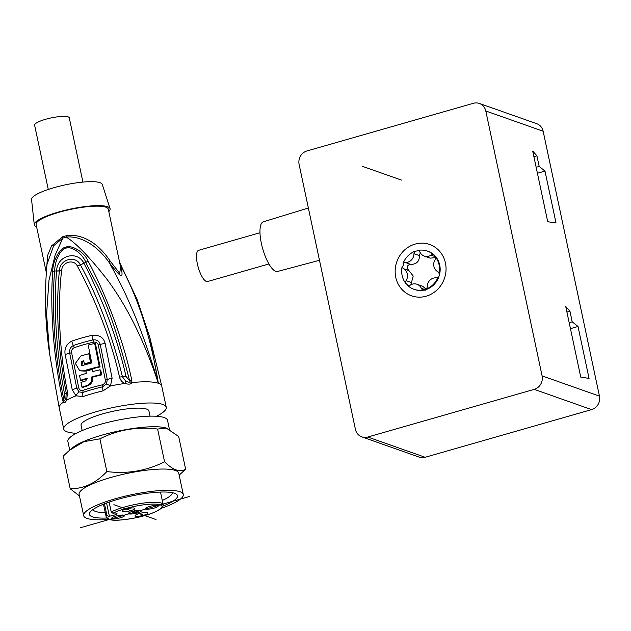 <?xml version="1.0" encoding="UTF-8"?>
<svg xmlns="http://www.w3.org/2000/svg" width="631" height="631" viewBox="0 0 631 631"><rect width="100%" height="100%" fill="white"/><g stroke="black" fill="none" stroke-linecap="round" stroke-linejoin="round"><path stroke-width="0.95" d="M299.11 164.439A11.074 10.262 109.4 0 1 306.974 150.951L473.431 103.287A11.074 10.262 109.4 0 1 479.363 103.445A11.074 10.262 109.4 0 1 485.791 110.985L542.092 375.879A11.074 10.262 109.4 0 1 534.236 389.366L367.778 437.031A11.074 10.262 109.4 0 1 361.839 436.881A11.074 10.262 109.4 0 1 355.419 429.332L299.11 164.439M426.138 296.207A27.22 25.232 -70.6 0 0 445.454 263.04A27.22 25.232 -70.6 0 0 415.064 244.11A27.22 25.232 -70.6 0 0 395.755 277.277A27.22 25.232 -70.6 0 0 426.138 296.207M361.839 436.881L419.197 457.12A11.074 10.262 -70.6 0 0 425.136 457.278L591.594 409.614A11.074 10.262 -70.6 0 0 599.45 396.126L543.149 131.232A11.074 10.262 -70.6 0 0 536.721 123.684L479.363 103.445M539.174 166.418L536.918 155.818L532.698 151.061L547.716 221.702L556.021 223.003L544.987 171.08L539.174 166.418L536.145 167.278M572.199 321.818L569.951 311.225L565.731 306.469L580.749 377.109L589.054 378.403L578.02 326.487L572.199 321.818L569.178 322.686M536.918 155.818L533.897 156.685M544.987 171.08L537.415 173.249M569.951 311.225L566.93 312.093M578.02 326.487L570.448 328.656M308.378 208.009L263.34 221.804A25.832 8.077 74 0 0 262.015 246.193A25.832 8.077 74 0 0 275.747 271.346A25.832 8.077 -106 0 0 277.561 271.464L319.491 260.287M268.924 263.963L207.567 281.529A16.24 5.08 -106 0 1 206.4 281.458A16.24 5.08 -106 0 1 197.763 265.604A16.24 5.08 -106 0 1 198.631 250.31L259.98 232.744M423.756 290.15L423.125 289.929A20.255 18.78 109.4 0 1 413.865 289.258L414.488 289.479A20.255 18.78 -70.6 0 0 423.756 290.15L425.397 290.15L426.919 289.243A20.255 18.78 -70.6 0 0 438.75 277.127L439.72 273.807A20.255 18.78 -70.6 0 0 436.226 257.361L434.041 254.948A20.255 18.78 -70.6 0 0 427.968 251.28L427.345 251.059A20.255 18.78 109.4 0 1 433.41 254.727A3.321 3.076 -70.6 0 0 431.012 255.153A8.487 7.872 109.4 0 1 424.237 256.06A8.487 7.872 109.4 0 1 419.883 252.014A3.321 3.076 -70.6 0 0 418.077 250.397A20.255 18.78 109.4 0 1 427.345 251.059M434.278 255.019L433.41 254.727M418.708 250.617L414.914 251.304A3.321 3.076 -70.6 0 0 413.968 253.709A8.487 7.872 109.4 0 1 405.378 262.496A3.321 3.076 -70.6 0 0 403.083 263.411A20.255 18.78 109.4 0 1 414.914 251.304M403.083 263.411L403.706 263.632L402.736 266.952L402.113 266.732A3.321 3.076 -70.6 0 0 403.564 268.711A8.487 7.872 109.4 0 1 407.318 273.964A8.487 7.872 109.4 0 1 406.096 280.645A3.321 3.076 -70.6 0 0 405.607 283.177A20.255 18.78 109.4 0 1 402.113 266.732M405.607 283.177L408.423 285.811M420.333 252.857L419.37 255.61L413.968 253.709M410.781 285.078L413.218 276.047L407.247 268.475C406.956 265.99 408.131 264.634 410.781 264.405C416.649 264.294 419.512 261.36 419.37 255.61M426.485 289.605L422.865 286.34L416.973 284.258A8.487 7.872 109.4 0 1 421.327 288.312A3.321 3.076 -70.6 0 0 423.125 289.929M424.237 256.06L430.129 258.142L435.658 257.606M436.226 257.361L435.603 257.14A20.255 18.78 109.4 0 1 439.097 273.586A3.321 3.076 -70.6 0 0 437.646 271.606A8.487 7.872 109.4 0 1 433.891 266.353A8.487 7.872 109.4 0 1 435.106 259.68A3.321 3.076 -70.6 0 0 435.603 257.14M439.72 273.807L439.097 273.586M438.75 277.127L438.127 276.906A20.255 18.78 109.4 0 1 426.288 289.022A3.321 3.076 -70.6 0 0 427.242 286.616A8.487 7.872 109.4 0 1 435.832 277.829A3.321 3.076 -70.6 0 0 438.127 276.906M426.919 289.243L426.288 289.022M413.865 289.258A20.255 18.78 109.4 0 1 407.8 285.591A3.321 3.076 -70.6 0 0 410.197 285.165A8.487 7.872 109.4 0 1 416.973 284.258M111.222 511.962A29.152 6.01 -12 0 1 142.598 503.191A29.152 6.01 -12 0 1 163.177 504.642L162.735 506.867L161.646 508.168L155.62 511.765C150.454 514.036 144.073 516.008 136.477 517.665C122.808 520.252 113.943 520.906 109.889 519.621L107.459 518.619L106.15 516.765A29.152 6.01 -12 0 1 106.844 514.983L108.493 516.253L109.376 516.158A5.537 1.144 168 0 0 116.98 513.492A5.537 1.144 168 0 0 113.761 513.129L112.87 513.232L111.222 511.962L109.124 502.087M147.473 512.703A6.562 1.349 168 0 0 140.547 513.24A6.562 1.349 168 0 0 135.081 515.614A6.562 1.349 168 0 0 135.491 516.134A6.562 1.349 168 0 0 143.182 515.409A6.562 1.349 168 0 0 147.812 512.9A6.562 1.349 168 0 0 147.473 512.703M157.797 505.581A6.562 1.349 168 0 0 150.88 506.117A6.562 1.349 168 0 0 145.414 508.483A6.562 1.349 168 0 0 145.824 509.004A6.562 1.349 168 0 0 153.507 508.278A6.562 1.349 168 0 0 158.144 505.778A6.562 1.349 168 0 0 157.797 505.581M134.435 508.105A6.562 1.349 168 0 0 127.517 508.641A6.562 1.349 168 0 0 122.043 511.007A6.562 1.349 168 0 0 122.453 511.528A6.562 1.349 168 0 0 130.144 510.802A6.562 1.349 168 0 0 134.782 508.302A6.562 1.349 168 0 0 134.435 508.105M124.102 515.227A6.562 1.349 168 0 0 117.185 515.764A6.562 1.349 168 0 0 111.711 518.138A6.562 1.349 168 0 0 112.129 518.658A6.562 1.349 168 0 0 119.811 517.933A6.562 1.349 168 0 0 124.449 515.424A6.562 1.349 168 0 0 124.102 515.227M128.898 513.855A6.641 1.372 -12 0 1 128.464 513.5A6.641 1.372 -12 0 1 133.63 511.015A6.641 1.372 -12 0 1 141.029 510.376A6.641 1.372 -12 0 1 141.462 510.739A6.641 1.372 -12 0 1 136.296 513.216A6.641 1.372 -12 0 1 128.898 513.855M106.844 514.983L104.462 503.798M172.302 492.677A40.589 8.369 -12 0 1 162.285 500.454M105.259 512.577A40.589 8.369 -12 0 1 95.494 511.425A40.589 8.369 -12 0 1 92.946 509.548M106.789 518.019A45.022 9.284 -12 0 1 92.355 516.828A45.022 9.284 -12 0 1 90.012 512.293A45.022 9.284 -12 0 1 129.047 496.518A45.022 9.284 -12 0 1 174.574 493.284A45.022 9.284 -12 0 1 176.104 493.986A45.022 9.284 -12 0 1 163.106 506.046M161.631 508.184A50.922 10.498 168 0 0 183.274 494.467A50.922 10.498 168 0 0 115.473 498.703A50.922 10.498 168 0 0 83.655 515.637A50.922 10.498 168 0 0 109.005 519.368M169.431 429.348L167.507 420.293A50.922 10.498 168 0 0 99.706 424.537A50.922 10.498 168 0 0 67.888 441.471L69.725 450.108M166.284 428.086L165.472 427.857A50.922 10.498 168 0 0 101.962 435.13A50.922 10.498 168 0 0 72.817 447.553L69.599 450.211L83.97 441.661L99.895 438.837C117.894 429.743 137.132 426.477 157.608 429.041L166.284 428.086L178.676 436.478L185.632 469.212L179.172 475.159M83.655 515.637L79.135 494.381A50.922 10.498 168 0 1 110.953 477.438A50.922 10.498 -12 0 1 178.754 473.203L183.274 494.467M79.459 495.927L70.215 488.788L63.258 456.063L69.599 450.211M82.172 430.571L81.068 425.381A34.689 7.154 -12 0 1 108.035 412.429A34.689 7.154 -12 0 1 146.668 409.101A34.689 7.154 -12 0 1 148.924 410.955L150.028 416.152M156.425 416.263A52.397 10.806 168 0 0 166.253 407.271A52.397 10.806 168 0 0 96.488 411.633A52.397 10.806 -12 0 0 63.739 429.064L59.235 407.871A52.397 10.806 168 0 1 63.352 402.199L62.698 400.362C53.469 357.951 49.904 307.289 52.752 271.267C52.712 259.38 61.128 247.068 65.932 247.194C69.852 244.568 83.568 250.57 88.111 261.139C104.336 291.246 122.982 337.64 131.847 380.564L131.729 382.615C131.24 384.279 128.929 384.563 124.804 383.474C122.051 382.165 120.292 380.043 119.511 377.109C110.307 335.795 92.631 294.204 77.376 266.132L77.305 265.998C73.717 258.678 62.043 262.023 61.657 270.486L61.633 270.628C57.516 304.268 59.077 350.45 67.478 392.009L66.752 400.093C65.151 402.815 64.015 403.517 63.352 402.199A7.383 4.874 -30.7 0 1 63.912 400.835L63.889 399.715C58.131 372.692 54.842 342.814 54.037 324.16C53.138 301.91 53.359 284.202 54.692 271.038L52.752 271.267M76.367 433.276A52.397 10.806 -12 0 1 63.739 429.064M131.847 380.564A7.383 1.53 167.8 0 0 129.663 380.879L125.971 376.305C120.048 349.724 109.794 320.225 102.853 303.905C95.944 287.468 89.618 273.909 83.899 263.23L83.828 263.103C77.1 249.892 56.9 255.681 56.624 270.896L54.692 271.038C54.818 258.363 62.28 247.92 66.089 248.172C69.173 245.972 80.776 250.799 85.808 262.125C95.234 284.242 107.041 292.405 129.663 380.879L130.128 381.873C130.033 382.52 128.582 382.307 125.766 381.234A7.383 0.954 -62 0 1 124.804 383.474A52.397 10.806 168 0 0 110.457 385.943L103.113 390.834A52.397 10.806 168 0 0 92.647 393.57A52.397 10.806 168 0 0 83 396.591L75.988 395.818L72.218 389.642L65.159 354.638C64.165 348.501 66.381 343.99 71.816 341.103A50.638 10.443 -12 0 1 91.889 335.353C99.043 334.635 103.445 337.254 105.085 343.201L112.105 378.221L110.457 385.943A7.383 1.341 -149.3 0 0 106.434 384.011L102.435 386.858A7.383 0.82 -103.3 0 0 103.113 390.834M125.766 381.234L122.438 376.77C112.026 334.462 98.026 297.177 80.437 264.925L80.366 264.791C75.499 254.806 59.582 259.365 59.369 270.809L59.353 270.967C55.694 309.285 57.973 349.913 66.208 392.868L65.892 398.374C64.748 400.63 64.094 401.45 63.912 400.835M61.633 270.628A7.383 1.522 -175.6 0 0 59.353 270.967L56.609 271.046C55.473 283.011 55.126 298.14 55.583 316.431C56.033 334.753 58.715 364.821 64.551 393.894L63.889 399.715A7.383 1.507 -11.8 0 0 62.698 400.362M83 396.591A7.383 3.691 -109 0 1 82.898 392.45L78.954 391.883L76.793 388.27L69.71 353.21C69.236 349.558 70.459 346.995 73.393 345.52A49.431 10.191 -12 0 1 92.986 339.912C96.756 339.462 99.17 340.985 100.226 344.471L107.286 379.539L106.434 384.011M78.717 387.734L71.618 352.642C71.319 350.386 72.171 348.738 74.174 347.705A48.832 10.072 -12 0 1 93.53 342.16C96.086 341.892 97.671 342.838 98.294 344.999L105.353 380.107C105.614 382.402 104.525 383.995 102.104 384.878A3.691 0.41 -103.3 0 1 102.435 386.858A50.922 10.498 -12 0 0 82.898 392.45A3.691 1.846 -109 0 0 82.842 390.392C80.713 390.818 79.34 389.926 78.717 387.734A3.691 0.781 -11.5 0 1 76.793 388.27L72.218 389.642M79.719 370.783L84.459 371.099A49.912 10.293 -12 0 1 100.084 366.919L95.478 343.737L94.674 343.445A51.158 10.553 168 0 0 88.198 345.039L91.74 362.951A51.963 10.719 168 0 0 82.598 365.546L81.462 365.53L81.754 361.326A51.813 10.688 -12 0 1 83.726 360.727L84.357 363.89A51.931 10.711 -12 0 1 90.478 362.17L88.797 353.739A51.592 10.64 168 0 0 80.705 356.058L75.389 363.417L79.719 370.783L83.671 370.823A52.121 10.751 -12 0 1 99.28 366.635L94.674 343.445M84.357 363.89L85.146 364.166A49.715 10.254 -12 0 1 91.258 362.446L89.578 354.015L88.797 353.739M81.872 365.617L82.543 361.602A49.597 10.23 -12 0 1 83.82 361.208M81.951 387.166L82.748 387.45A50.164 10.341 -12 0 1 87.52 385.904C91.314 384.342 93.009 381.44 92.583 377.172A50.078 10.325 -12 0 1 101.717 374.877L100.731 370.089L99.927 369.805A52.199 10.766 168 0 0 92.41 371.675L91.976 369.561A52.152 10.751 168 0 0 85.855 371.28L86.289 373.394A52.199 10.766 168 0 0 79.538 375.532L80.523 380.327A52.294 10.782 -12 0 1 87.283 378.182L85.745 380.895A52.326 10.79 168 0 0 80.965 382.441L81.951 387.166A52.373 10.798 -12 0 1 86.731 385.62C90.533 384.066 92.229 381.156 91.803 376.896A52.294 10.782 -12 0 1 100.913 374.593L99.927 369.805M80.523 380.327L81.32 380.603A50.078 10.325 -12 0 1 87.33 378.679M93.191 371.951L92.757 369.837L91.976 369.561M100.084 366.919L99.28 366.635M91.258 362.446L90.478 362.17M101.717 374.877L100.913 374.593M92.583 377.172L91.803 376.896M130.128 381.873A7.383 3.084 -159.1 0 1 131.729 382.615A52.397 10.806 168 0 1 158.342 383.277C144.302 340.835 126.989 305.925 106.402 278.531C89.129 256.596 75.744 242.793 66.239 237.13A37.032 7.635 168 0 0 62.824 238.108L53.635 245.727L47.033 264.294C44.288 294.291 45.172 324.255 49.668 354.196L46.576 314.159L48.997 280.125L55.142 255.129L62.824 238.108A7.383 2.65 73.3 0 0 62.595 236.791A36.898 7.611 -12 0 1 64.283 236.302A36.898 7.611 -12 0 1 66.003 235.82A7.383 1.956 74.7 0 1 66.239 237.13C72.81 236.097 91.747 237.997 109.037 262.37C127.88 295.111 144.318 335.416 158.342 383.277L149.721 336.978L161.741 386.085A52.397 10.806 168 0 0 158.342 383.277C150.912 337.743 138.489 298.857 121.081 266.621L119.787 263.222M66.003 235.82C73.354 234.046 93.175 235.6 109.857 260.658A7.383 2.082 143.3 0 0 109.037 262.37C122.106 279.06 123.416 279.509 121.081 266.621A7.383 5.584 -15.7 0 1 120.245 265.391M109.857 260.658L119.661 273.247L120.639 267.228M77.376 266.14A7.383 2.713 -25.7 0 1 80.437 264.925L88.111 261.139M77.305 265.998A7.383 2.721 -25.6 0 1 80.366 264.791A7.383 2.516 -29.5 0 0 83.828 263.103M61.657 270.486A7.383 1.507 -175.4 0 0 59.369 270.809A7.383 1.057 -173.4 0 1 56.624 270.896M46.315 272.537L36.109 224.518A36.898 7.611 168 0 1 59.164 212.245A36.898 7.611 -12 0 1 108.295 209.176L120.647 267.276M46.576 269.2L47.577 255.539L51.561 245.885L62.595 236.791M34.279 224.739L31.55 199.491A36.164 7.454 168 0 1 60.055 186.058A36.164 7.454 168 0 1 99.966 182.667A36.164 7.454 -12 0 1 102.277 184.457L110.062 208.632A38.743 7.99 -12 0 0 107.585 206.716A38.743 7.99 168 0 0 64.819 210.344A38.743 7.99 168 0 0 34.279 224.739A38.743 7.99 168 0 0 36.614 226.908M110.062 208.632A38.743 7.99 -12 0 1 108.808 211.559M48.271 189.45L34.61 125.167A17.715 3.652 -12 0 1 48.382 118.557A17.715 3.652 -12 0 1 68.109 116.853A17.715 3.652 -12 0 1 69.26 117.808L82.921 182.083M70.215 488.788C83.671 488.875 95.88 483.133 106.852 471.562L99.895 438.837M106.852 471.562C127.328 474.126 146.566 470.868 164.565 461.774L157.608 429.041M164.565 461.774C172.823 470.079 179.851 472.564 185.632 469.212M401.458 180.095L362.249 166.261M134.679 510.779L134.963 512.12M189.434 496.518L80.492 527.713M156.038 519.558L113.888 504.682M367.778 437.031L425.136 457.278M591.594 409.614L534.236 389.366M542.092 375.879L599.45 396.126M543.149 131.232L485.791 110.985M410.781 264.405L405.378 262.496M436.116 256.951L431.012 255.153M425.941 289.937L421.327 288.312M411.507 282.554L406.096 280.645M408.967 270.62L403.564 268.711M112.87 513.232A27.677 5.711 -12 0 1 157.868 504.35A27.677 5.711 -12 0 1 139.664 516.899A27.677 5.711 -12 0 1 108.493 516.253M109.376 516.158L106.584 503.002M119.511 377.109A7.383 1.562 -12.9 0 1 122.438 376.77A7.383 1.538 -13 0 0 125.971 376.305M78.954 391.883A7.383 4.22 -50.7 0 0 75.988 395.818A52.397 10.806 168 0 0 66.752 400.093A7.383 3.896 -160.1 0 1 65.892 398.374M67.478 392.009A7.383 1.491 168.8 0 0 66.208 392.868A7.383 1.459 168.9 0 1 64.551 393.894M65.159 354.638A7.383 1.917 -11 0 1 69.71 353.21A3.691 0.954 -11.3 0 0 71.618 352.642M71.816 341.103A7.383 3.739 70.9 0 0 73.393 345.52A3.691 1.869 70.9 0 1 74.174 347.705M91.889 335.353A7.383 0.765 76.7 0 0 92.986 339.912L93.53 342.16M105.085 343.201L100.226 344.471A3.691 0.946 169.4 0 1 98.294 344.999M112.105 378.214A7.383 1.585 167.8 0 0 107.286 379.546A3.691 0.789 167.8 0 1 105.353 380.107M82.842 390.392A50.18 10.348 -12 0 1 102.104 384.878M84.459 371.099L83.671 370.823M82.543 361.602L81.754 361.326M87.52 385.904L86.731 385.62M163.177 504.642L160.503 492.07M106.15 516.765L103.476 504.193M166.253 407.271L161.741 386.085M119.606 262.378L136.951 299.086L149.721 336.978M49.668 354.196L59.235 407.871"/></g></svg>
